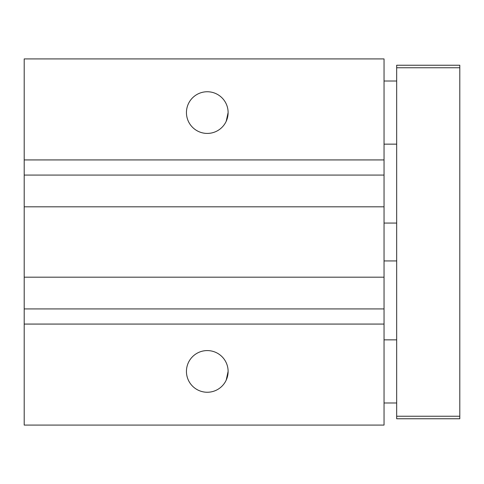 <?xml version="1.0" encoding="UTF-8"?>
<svg xmlns="http://www.w3.org/2000/svg" width="484" height="484" viewBox="0 0 484 484"><rect width="100%" height="100%" fill="white"/><g stroke="black" fill="none" stroke-linecap="round" stroke-linejoin="round"><path stroke-width="0.73" d="M186.443 371.416A20.83 20.83 0 0 0 217.697 389.457A20.83 20.83 0 0 0 217.697 353.374A20.83 20.83 0 0 0 186.443 371.416M228.109 371.416L226.216 380.097M228.109 112.584L226.216 121.26M24.2 324.068L24.2 425.079L384.042 425.079L384.042 324.068L24.2 324.068L24.2 308.919L384.042 308.919L384.042 324.068M24.2 159.932L384.042 159.932L384.042 58.921L24.2 58.921L24.2 308.919M24.2 277.181L384.042 277.181L384.042 308.919M24.2 206.819L384.042 206.819L384.042 277.181M24.2 175.081L384.042 175.081L384.042 206.819M384.042 159.932L384.042 175.081M186.443 112.584A20.83 20.83 0 0 0 217.697 130.626A20.83 20.83 0 0 0 217.697 94.543A20.83 20.83 0 0 0 186.443 112.584M396.668 416.24L396.668 418.763L459.8 418.763L459.8 416.24L396.668 416.24L396.668 65.237L459.8 65.237L459.8 416.24M459.8 67.76L396.668 67.76M384.042 260.937L396.668 260.937M384.042 223.063L396.668 223.063M384.042 402.984L396.668 402.984M384.042 339.853L396.668 339.853M384.042 144.147L396.668 144.147M384.042 81.016L396.668 81.016"/></g></svg>
